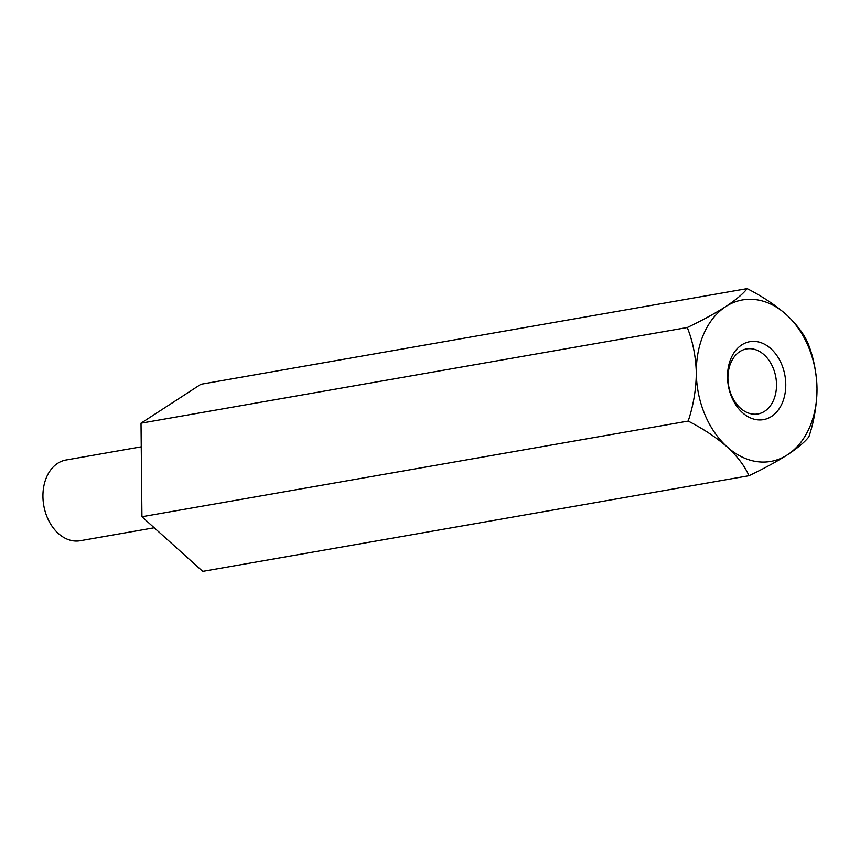<?xml version="1.0" encoding="UTF-8"?>
<svg xmlns="http://www.w3.org/2000/svg" width="860" height="860" viewBox="0 0 860 860"><rect width="100%" height="100%" fill="white"/><g stroke="black" fill="none" stroke-linecap="round" stroke-linejoin="round"><path stroke-width="1.29" d="M141.932 516.742L202.734 571.384L748.985 475.72C763.669 468.732 776.515 461.745 787.513 454.768A81.98 59.566 -99.9 0 1 727.162 446.899C716.101 437.321 703.104 428.71 688.183 421.077L141.932 516.742L141.018 423.185L687.269 327.52C692.773 341.14 695.783 356.233 696.31 372.799C696.138 389.279 693.429 405.372 688.183 421.077M748.985 475.72C744.846 466.227 737.579 456.628 727.162 446.899A81.98 59.566 -99.9 0 1 696.31 372.799A81.98 59.566 -99.9 0 1 725.797 306.568C714.95 313.459 702.104 320.436 687.269 327.52M808.873 436.815C814.097 421.314 816.807 405.221 817 388.537C816.516 372.165 813.495 357.072 807.959 343.258C803.82 333.766 796.553 324.166 786.137 314.438A81.98 59.566 -99.9 0 1 817 388.537A81.98 59.566 -99.9 0 1 787.513 454.768C797.704 447.995 804.82 442.008 808.873 436.815M747.157 288.616C743.201 293.733 736.074 299.71 725.797 306.568A81.98 59.566 -99.9 0 1 786.137 314.438C775.075 304.859 762.078 296.248 747.157 288.616L200.907 384.28L141.018 423.185M731.236 357.825A39.56 28.745 -99.9 0 1 781.686 364.404A39.56 28.745 -99.9 0 1 757.037 419.766A39.56 28.745 -99.9 0 1 731.236 357.825M154.22 527.782L80.173 540.746A40.99 29.777 -99.9 0 1 49.052 521.246A40.99 29.777 -99.9 0 1 46.773 476.709A40.99 29.777 -99.9 0 1 66.037 460.003L141.255 446.824M773.419 400.502A33.002 23.983 80.1 0 0 764.088 354.782A33.002 23.983 80.1 0 0 746.523 348.934A33.002 23.983 80.1 0 0 731.011 362.393A33.002 23.983 80.1 0 0 732.849 398.244A33.002 23.983 80.1 0 0 757.907 413.95A33.002 23.983 80.1 0 0 773.419 400.502"/></g></svg>

